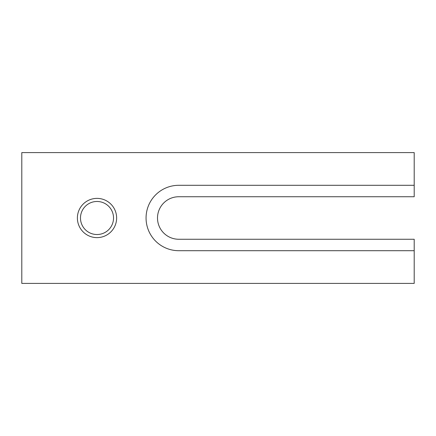 <?xml version="1.0" encoding="UTF-8"?>
<svg xmlns="http://www.w3.org/2000/svg" width="436" height="436" viewBox="0 0 436 436"><rect width="100%" height="100%" fill="white"/><g stroke="black" fill="none" stroke-linecap="round" stroke-linejoin="round"><path stroke-width="0.33" stroke-dasharray="2.18 1.64" d="M178.76 196.745A21.255 21.255 0 0 0 157.505 218A21.255 21.255 0 0 0 178.76 239.255L414.2 239.255L414.2 283.4L21.8 283.4L21.8 152.6L414.2 152.6L414.2 196.745L178.76 196.745M414.2 250.7L178.76 250.7A32.7 32.7 0 0 1 146.06 218A32.7 32.7 0 0 1 178.76 185.3L414.2 185.3M113.534 218A16.524 16.524 0 0 1 97.01 234.524A16.524 16.524 0 0 1 80.486 218A16.524 16.524 0 0 1 97.01 201.476A16.524 16.524 0 0 1 113.534 218M116.63 218A19.62 19.62 0 0 0 97.01 198.38A19.62 19.62 0 0 0 77.39 218A19.62 19.62 0 0 0 97.01 237.62A19.62 19.62 0 0 0 116.63 218"/><path stroke-width="0.65" d="M178.76 196.745A21.255 21.255 0 0 0 157.505 218A21.255 21.255 0 0 0 178.76 239.255L414.2 239.255L414.2 250.7L178.76 250.7A32.7 32.7 0 0 1 146.06 218A32.7 32.7 0 0 1 178.76 185.3L414.2 185.3L414.2 196.745L178.76 196.745M113.534 218A16.524 16.524 0 0 1 97.01 234.524A16.524 16.524 0 0 1 80.486 218A16.524 16.524 0 0 1 97.01 201.476A16.524 16.524 0 0 1 113.534 218M116.63 218A19.62 19.62 0 0 1 97.01 237.62A19.62 19.62 0 0 1 77.39 218A19.62 19.62 0 0 1 97.01 198.38A19.62 19.62 0 0 1 116.63 218M414.2 185.3L414.2 152.6L21.8 152.6L21.8 283.4L414.2 283.4L414.2 250.7"/></g></svg>
